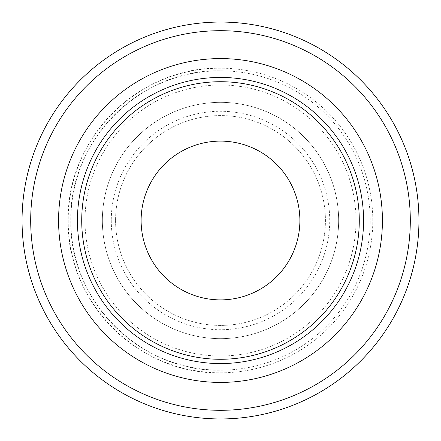<?xml version="1.0" encoding="UTF-8"?>
<svg xmlns="http://www.w3.org/2000/svg" width="441" height="441" viewBox="0 0 441 441"><rect width="100%" height="100%" fill="white"/><g stroke="black" fill="none" stroke-linecap="round" stroke-linejoin="round"><path stroke-width="0.33" stroke-dasharray="2.21 1.65" d="M115.581 220.5A104.919 104.919 0 0 0 220.5 325.419A104.919 104.919 0 0 0 325.419 220.5A104.919 104.919 0 0 0 220.5 115.581A104.919 104.919 0 0 0 115.581 220.5A104.919 104.919 0 0 0 220.5 325.419A104.919 104.919 0 0 0 325.419 220.5A104.919 104.919 0 0 0 220.5 115.581A104.919 104.919 0 0 0 115.581 220.5M111.275 220.5A109.225 109.225 0 0 0 220.5 329.725A109.225 109.225 0 0 0 329.725 220.5A109.225 109.225 0 0 0 220.5 111.275A109.225 109.225 0 0 0 111.275 220.5M141.12 220.5A79.38 79.38 0 0 0 220.5 299.88A79.38 79.38 0 0 0 299.88 220.5A79.38 79.38 0 0 0 220.5 141.12A79.38 79.38 0 0 0 141.12 220.5M85.003 220.5A135.497 135.497 0 0 0 220.5 355.997A135.497 135.497 0 0 0 355.997 220.5A135.497 135.497 0 0 0 220.5 85.003A135.497 135.497 0 0 0 85.003 220.5M102.351 220.5A118.149 118.149 0 0 0 220.5 338.649A118.149 118.149 0 0 0 338.649 220.5A118.149 118.149 0 0 0 220.5 102.351A118.149 118.149 0 0 0 102.351 220.5A118.149 118.149 0 0 0 220.5 338.649A118.149 118.149 0 0 0 338.649 220.5A118.149 118.149 0 0 0 220.5 102.351A118.149 118.149 0 0 0 102.351 220.5M220.5 68.201A152.299 152.299 0 0 0 68.201 220.5C66.1 301.881 139.119 374.9 220.5 372.799A152.299 152.299 0 0 0 372.799 220.5A152.299 152.299 0 0 0 220.5 68.201C139.119 66.1 66.1 139.119 68.201 220.5A152.299 152.299 0 0 0 220.5 372.799M77.434 220.5A143.066 143.066 0 0 0 220.5 363.566A143.066 143.066 0 0 0 363.566 220.5A143.066 143.066 0 0 0 220.5 77.434A143.066 143.066 0 0 0 77.434 220.5M220.5 70.819A149.681 149.681 0 0 0 70.819 220.5C68.752 300.481 140.519 372.248 220.5 370.181A149.681 149.681 0 0 0 370.181 220.5A149.681 149.681 0 0 0 220.5 70.819C140.519 68.752 68.752 140.519 70.819 220.5A149.681 149.681 0 0 0 220.5 370.181M22.05 220.5A198.45 198.45 0 0 0 220.5 418.95A198.45 198.45 0 0 0 418.95 220.5A198.45 198.45 0 0 0 220.5 22.05A198.45 198.45 0 0 0 22.05 220.5"/><path stroke-width="0.66" d="M141.12 220.5A79.38 79.38 0 0 0 220.5 299.88A79.38 79.38 0 0 0 299.88 220.5A79.38 79.38 0 0 0 220.5 141.12A79.38 79.38 0 0 0 141.12 220.5M81.717 220.5A138.783 138.783 0 0 0 220.5 359.283A138.783 138.783 0 0 0 359.283 220.5A138.783 138.783 0 0 0 220.5 81.717A138.783 138.783 0 0 0 81.717 220.5M77.434 220.5A143.066 143.066 0 0 0 220.5 363.566A143.066 143.066 0 0 0 363.566 220.5A143.066 143.066 0 0 0 220.5 77.434A143.066 143.066 0 0 0 77.434 220.5M22.05 220.5A198.45 198.45 0 0 0 220.5 418.95A198.45 198.45 0 0 0 418.95 220.5A198.45 198.45 0 0 0 220.5 22.05A198.45 198.45 0 0 0 22.05 220.5M58.581 220.5A161.919 161.919 0 0 0 220.5 382.419A161.919 161.919 0 0 0 382.419 220.5A161.919 161.919 0 0 0 220.5 58.581A161.919 161.919 0 0 0 58.581 220.5M30.694 220.5A189.806 189.806 0 0 0 220.5 410.306A189.806 189.806 0 0 0 410.306 220.5A189.806 189.806 0 0 0 220.5 30.694A189.806 189.806 0 0 0 30.694 220.5"/></g></svg>
